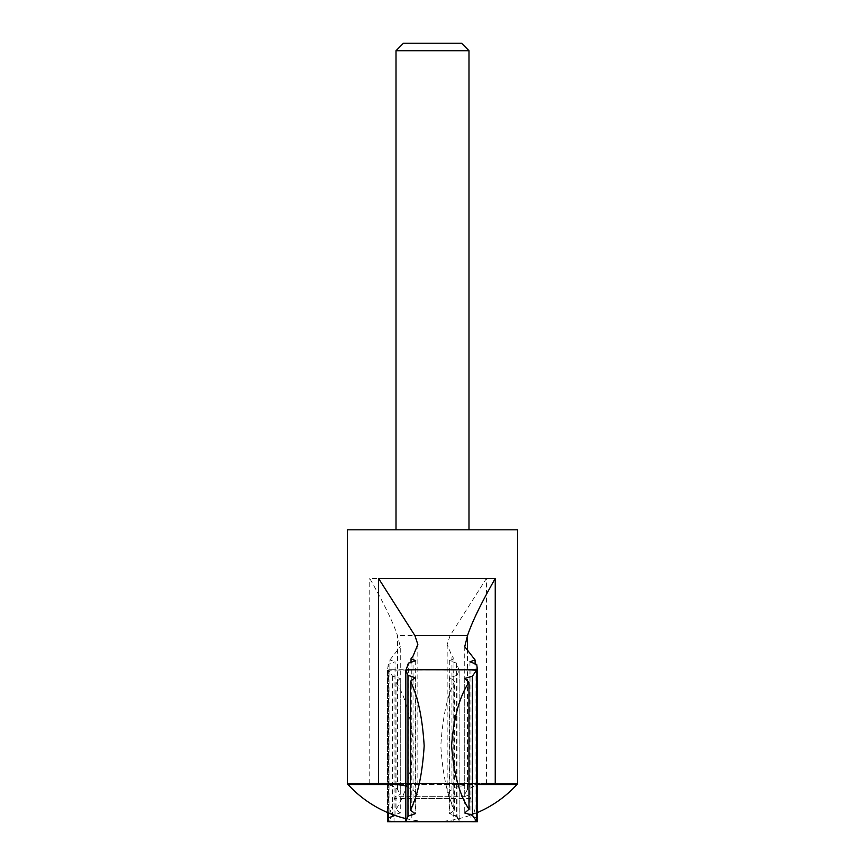 <?xml version="1.0" encoding="UTF-8"?>
<svg xmlns="http://www.w3.org/2000/svg" width="865" height="865" viewBox="0 0 865 865"><rect width="100%" height="100%" fill="white"/><g stroke="black" fill="none" stroke-linecap="round" stroke-linejoin="round"><path stroke-width="0.65" stroke-dasharray="4.33 3.24" d="M517.648 783.906L475.026 783.376L454.32 787.366L447.162 793.378L449.822 798.471L453.974 810.775L453.974 658.741L451.952 656.102L447.162 644.457L450.081 635.613L486.422 578.458L369.755 578.458C383.93 603.381 393.164 622.432 397.478 635.613L400.268 646.62L400.268 794.34L395.197 796.687L389.899 812.743L395.056 815.111L395.056 661.757L388.266 664.407L388.266 812.851M405.901 669.867L477.512 670.105M389.899 812.743L389.899 659.995L395.046 661.757M461.532 43.25L403.468 43.25M468.992 50.711L396.008 50.711M468.992 529.812L396.008 529.812L468.992 529.812M517.648 529.812L347.352 529.812M347.352 783.906L369.755 783.906L369.755 578.458M405.901 821.577L408.399 816.701L415.687 813.749L411.026 810.775L415.178 798.471L470.798 798.471L475.101 812.743L475.101 664.266M405.815 785.842L417.838 793.378L415.178 798.471M415.892 796.687L469.803 796.687L464.732 794.34L467.489 789.507L477.502 784.577M475.026 783.376L379.497 783.376C389.877 784.544 395.878 786.588 397.511 789.507L400.268 794.34M411.026 810.775L411.026 663.012M389.899 659.995L400.268 646.62M379.497 783.376L369.755 783.906M464.732 794.34L464.732 646.62M469.803 796.687L470.798 798.471M454.579 810.191C447.205 795.432 442.621 773.991 440.826 745.857C442.588 717.615 447.173 696.076 454.579 681.252L454.579 810.191L449.832 813.706L457.034 816.149L457.034 675.305L449.832 677.738L454.579 681.252M458.937 670.126L456.601 663.141L456.601 816.701L459.099 821.577C451.422 821.793 451.454 821.75 459.185 821.426C451.454 821.75 451.422 821.793 459.099 821.577L459.099 669.867C451.422 669.651 451.454 669.705 459.185 670.018C451.454 669.705 451.422 669.651 459.099 669.867L387.488 670.105M393.348 821.75L394.029 821.707L394.029 669.748L393.348 669.705L453.184 669.705L453.184 821.75M457.034 816.149L459.185 821.426L459.185 670.018L457.034 675.305M405.901 821.426L405.901 670.018M408.399 816.701L408.399 663.141M388.266 664.407L387.498 670.126L387.607 821.718C395.597 821.858 395.9 821.663 388.515 821.145L388.515 670.299C395.9 669.78 395.597 669.596 387.607 669.726C395.597 669.596 395.9 669.78 388.515 670.299L392.569 676.171L400.268 678.463L400.268 812.992L396.019 809.272L396.019 682.171L400.268 678.463M392.569 676.171L392.569 815.284L400.268 812.992M396.019 682.171C405.415 696.433 411.221 717.561 413.416 745.565C411.297 773.624 405.501 794.859 396.019 809.272M392.569 815.284L388.515 821.145M456.601 663.141L449.313 660.709L453.974 658.741M456.601 816.701L449.313 813.749L453.974 810.775M475.101 812.743L469.944 815.111L476.734 817.933L476.734 664.407M477.394 821.718L476.734 817.933M451.952 805.802L451.952 656.102M486.422 783.906L486.422 578.458M413.048 805.802L413.048 656.102M389.974 783.376L485.503 783.376M397.511 789.507L397.511 635.753M399.5 784.512L477.804 784.512M516.935 784.512L348.065 784.512M449.108 796.687L395.197 796.687M467.489 789.507L467.489 649.312M450.081 635.613L397.478 635.613M449.822 798.471L394.202 798.471M417.838 644.457L417.838 793.378M486.595 783.322L388.666 783.322M476.334 783.322L378.405 783.322M449.832 677.738L449.832 813.706M470.971 669.748L470.971 821.707M411.827 669.705L411.827 821.75M387.498 670.105L387.498 812.516M415.168 677.738L415.168 813.706M415.687 660.709L415.687 813.749M405.815 818.593A114.342 114.342 0 0 0 477.502 812.516M449.313 660.709L449.313 813.749M447.162 644.457L447.162 793.378M469.944 661.757L469.944 815.111M464.732 678.463L464.732 812.992"/><path stroke-width="1.3" d="M468.981 809.272L468.981 682.171C459.585 696.433 453.779 717.561 451.584 745.565C453.703 773.624 459.499 794.859 468.981 809.272L464.732 812.992L472.431 815.284L476.485 821.145C469.1 821.663 469.403 821.858 477.394 821.718C469.403 821.858 469.1 821.663 476.485 821.145L476.485 670.299C469.1 669.78 469.403 669.596 477.394 669.726L476.734 664.407L469.954 661.757L475.101 659.995L464.732 646.62L467.522 635.613C471.836 622.432 481.07 603.381 495.245 578.458L378.578 578.458L414.919 635.613L467.522 635.613M406.063 670.126L408.399 663.141L415.687 660.709L411.026 658.741L413.048 656.102L417.838 644.457L414.919 635.613M395.013 815.425L388.266 817.933L388.266 812.851M468.992 50.711L396.008 50.711L403.468 43.25L461.532 43.25L468.992 50.711L468.992 529.812M396.008 50.711L396.008 529.812M388.936 783.322L347.352 783.906L347.352 529.812L517.648 529.812L517.648 783.906L495.245 783.906L495.245 578.458M388.666 783.322L405.815 785.842M477.502 784.577L486.595 783.322L495.245 783.906M411.026 663.012L411.026 658.741M347.352 783.906L348.065 784.512L399.5 784.512M475.101 664.266L475.101 659.995M411.827 821.75L470.971 821.707M470.971 669.748L411.827 669.705M468.981 682.171L464.732 678.463L472.431 676.171L476.485 670.299C469.1 669.78 469.403 669.596 477.394 669.726L477.512 821.318M410.421 810.191C417.795 795.432 422.38 773.991 424.174 745.857C422.412 717.615 417.827 696.076 410.421 681.252L410.421 810.191L415.168 813.706L407.966 816.149L407.966 675.305L405.815 670.018C413.546 669.705 413.578 669.651 405.901 669.867C413.578 669.651 413.546 669.705 405.815 670.018L405.815 821.426C413.546 821.75 413.578 821.793 405.901 821.577L405.901 821.426M407.966 816.149L405.815 821.426C413.546 821.75 413.578 821.793 405.901 821.577M387.488 821.318L387.607 821.718C395.597 821.858 395.9 821.663 388.515 821.145M387.607 821.718L388.266 817.933M407.966 675.305L415.168 677.738L410.421 681.252M472.431 815.284L472.431 676.171M378.578 783.906L378.578 578.458M477.804 784.512L516.935 784.512L517.648 783.906M467.489 649.312L467.489 635.753M387.498 812.516L387.498 821.318M453.184 821.75L393.348 821.75M348.065 784.512A114.342 114.342 0 0 0 405.815 818.593M477.502 812.516A114.342 114.342 0 0 0 516.935 784.512M477.502 670.105L477.502 821.318"/></g></svg>
